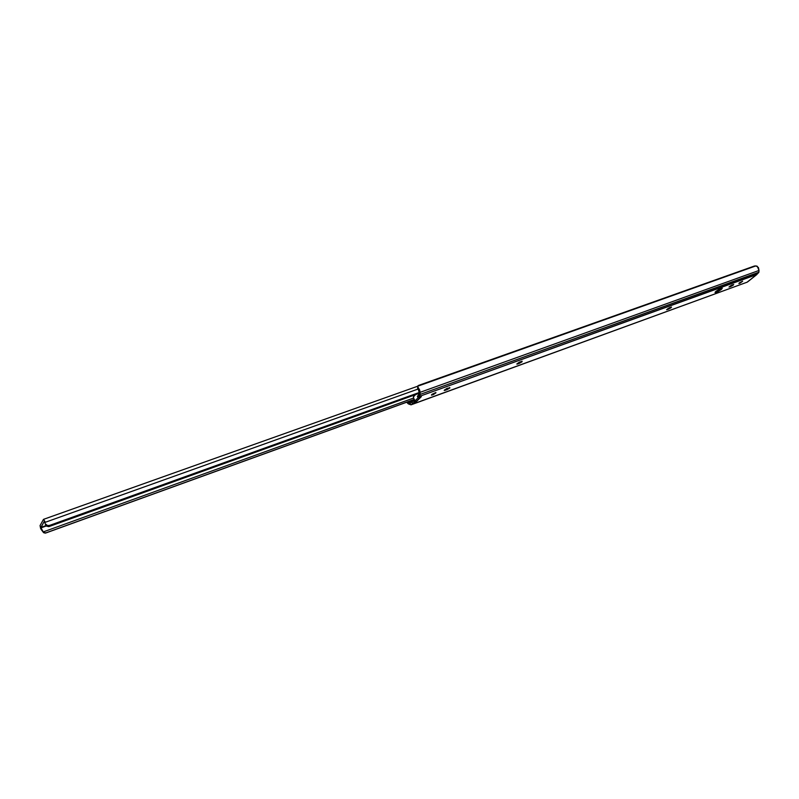 <?xml version="1.0" encoding="UTF-8"?>
<svg xmlns="http://www.w3.org/2000/svg" width="799" height="799" viewBox="0 0 799 799"><rect width="100%" height="100%" fill="white"/><g stroke="black" fill="none" stroke-linecap="round" stroke-linejoin="round"><path stroke-width="1.2" d="M431.66 394.606L435.964 392.629L433.458 394.586L431.48 395.155L431.909 394.376L435.725 392.559L435.715 393.138L431.66 394.606M715.924 291.375C718.87 289.268 720.988 288.229 722.276 288.239L721.377 289.398L720.838 288.499L721.377 289.398L718.151 291.475L715.744 292.514L715.205 292.054L720.518 288.639L722.196 288.189L721.377 289.398C718.431 291.505 716.323 292.544 715.035 292.524L715.924 291.375M733.252 285.083L730.725 286.541L730.316 285.862L730.725 286.541L729.008 287.011L731.724 285.113L733.672 284.494L732.993 285.283L729.018 287.031L732.004 285.003L733.702 284.514L733.252 285.083M739.355 282.866L742.651 281.238L740.094 283.126L738.895 283.505L739.355 282.866L742.611 281.208L739.355 282.866M671.1 307.655L668.493 309.163L668.054 308.414L668.493 309.163L666.805 309.732L669.312 307.755L671.44 307.066L670.541 308.074L666.596 309.702L669.622 307.635L671.51 307.096L671.1 307.655M522.017 361.797L519.22 363.415L518.711 362.496L519.22 363.415L517.173 364.114L519.17 362.257L522.156 361.228L521.777 361.997L516.813 364.074L519.919 361.947L522.017 361.797L521.747 361.298L522.017 361.797M449.767 388.024L446.881 389.712L446.341 388.714L446.881 389.712L444.184 390.411L446.951 388.424L449.937 387.845L445.283 390.292L444.204 390.441L447.34 388.274L449.767 388.024L449.497 387.525L449.767 388.024M411.036 404.833L747.075 282.207L411.026 404.833L408.599 403.984L406.721 402.217L408.149 403.745L411.125 404.793L412.703 403.285L411.904 401.787L410.346 403.365L407.73 401.857L410.346 403.365L412.214 401.527L414.461 400.669L416.029 401.987L413.453 402.766L411.425 404.574L747.075 282.207L756.723 274.586L419.575 396.344L756.963 274.317L758.86 272.359L420.124 394.416L418.187 397.892L421.343 396.634L416.029 401.987L414.341 402.396L413.542 400.898L414.461 400.669L413.373 396.943L415.56 394.626L413.502 396.723L413.453 397.972L415.7 401.977L421.123 396.713M420.893 396.743L418.167 397.872L417.368 396.364L419.066 394.516L418.966 391.73L419.066 394.516L417.468 396.144L418.276 397.652L419.825 395.994L420.124 394.416L758.87 272.219L759.01 270.462L757.262 266.237L754.546 265.977L418.386 385.488L754.546 265.977L417.487 386.287L755.984 265.857L758.421 267.545L759.01 270.462L420.054 392.349L759.01 270.462L758.86 272.359L757.003 274.277M414.321 400.279L408.489 402.396L414.321 400.279M417.487 386.376L418.966 391.73L417.977 387.135L420.054 392.349L420.124 394.416L419.745 390.222L417.977 387.135L417.587 388.264L417.967 387.195M418.386 385.488L417.487 386.287L417.977 387.135L417.487 386.287L418.386 385.488M746.865 282.357L747.784 281.737M756.723 274.586L747.674 281.807M444.903 389.582L445.283 390.292L444.903 389.582M517.402 363.325L517.742 363.954L517.402 363.325M418.107 393.717L418.846 394.746L418.107 393.717M418.107 397.762L414.731 401.168L418.107 397.762M414.341 402.396L413.542 400.898L411.904 401.787L412.703 403.285L414.341 402.396M45.323 522.276L418.147 389.023L45.323 522.276L43.585 519.33L45.323 522.276M43.426 519.47L40.05 525.592L43.426 519.47M418.996 392.589L49.888 525.303L47.58 525.582L45.952 524.284L46.062 526.052L44.474 521.627L46.062 526.052L41.009 527.859L45.853 525.642L40.879 527.43L44.285 521.318L40.899 527.64L43.256 531.914L413.492 398.092L43.256 531.914L45.104 533.163L414.022 399.5L46.022 532.923L414.052 399.56L46.022 532.923L43.536 532.424L41.009 527.859L46.062 526.042L45.952 524.284L47.58 525.582L49.888 525.303L49.928 526.062L419.026 393.228L48.809 526.641L419.026 393.378L48.809 526.641L46.062 526.052L48.809 526.641L49.928 526.062L49.888 525.303L418.996 392.589M43.585 532.663L41.248 529.587L40.05 525.592L40.669 528.708L44.025 532.853M748.014 281.588L756.733 274.616M417.368 396.364L418.157 397.862M417.487 386.297L43.575 519.33"/></g></svg>

